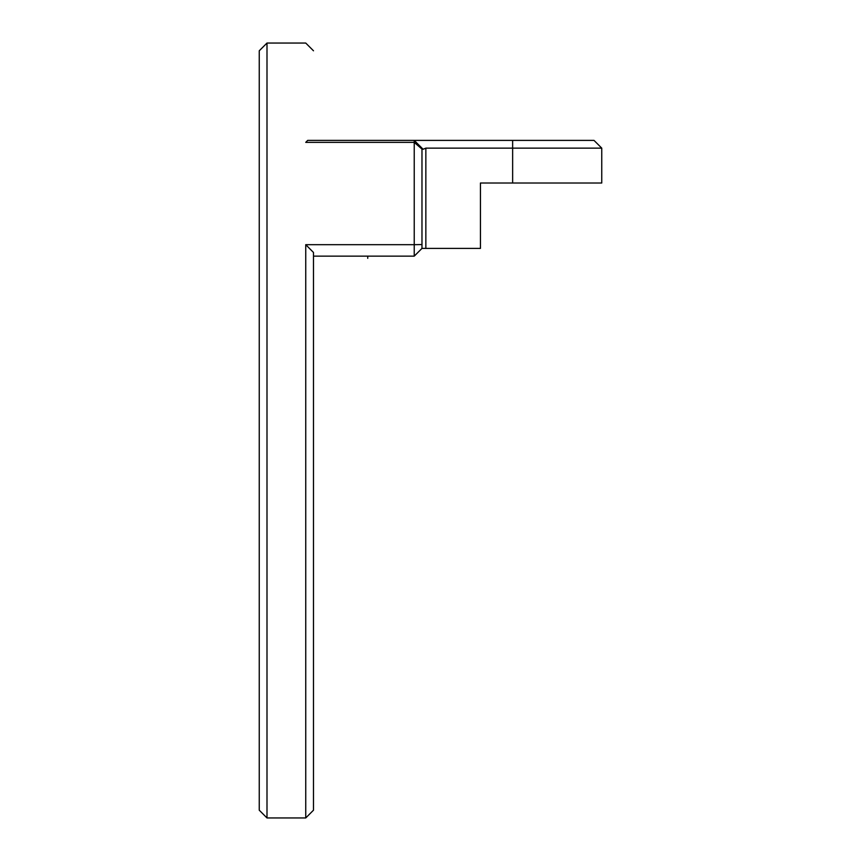 <?xml version="1.0" encoding="UTF-8"?>
<svg xmlns="http://www.w3.org/2000/svg" width="861" height="861" viewBox="0 0 861 861"><rect width="100%" height="100%" fill="white"/><g stroke="black" fill="none" stroke-linecap="round" stroke-linejoin="round"><path stroke-width="1.29" d="M512.639 148.135L425.851 148.135L423.106 149.265L414.227 140.386L414.227 142.366L305.741 142.366C305.741 10.816 305.741 10.816 305.741 142.366L307.689 140.386L594.004 140.386L512.639 140.386L512.639 148.135L601.753 148.135L512.639 148.135L512.639 183.006L601.753 183.006L480.449 183.006L480.449 248.398L421.976 248.398L414.227 256.147L313.49 256.147M421.976 248.398L421.976 244.556L414.227 244.685L414.227 256.147M259.247 430.5L259.247 50.799L266.996 43.05L266.996 817.95L259.247 810.201L259.247 430.5M305.741 244.685L313.49 252.467L313.49 810.201L305.741 817.95L305.741 244.685L414.227 244.685L414.227 142.366L375.934 142.366M421.976 244.556L421.976 149.082L414.227 142.366M421.976 149.082L421.976 148.135L423.106 149.265M367.733 258.332L367.733 256.147L363.859 256.147M307.689 140.386L313.49 140.386C313.49 21.654 313.49 21.654 313.49 140.386L363.859 140.386M480.449 190.755L480.449 183.006M425.851 148.135L425.851 248.398M601.753 183.006L601.753 148.135L594.004 140.386M305.741 817.95L266.996 817.95M313.49 50.799L305.741 43.05L266.996 43.05"/></g></svg>
